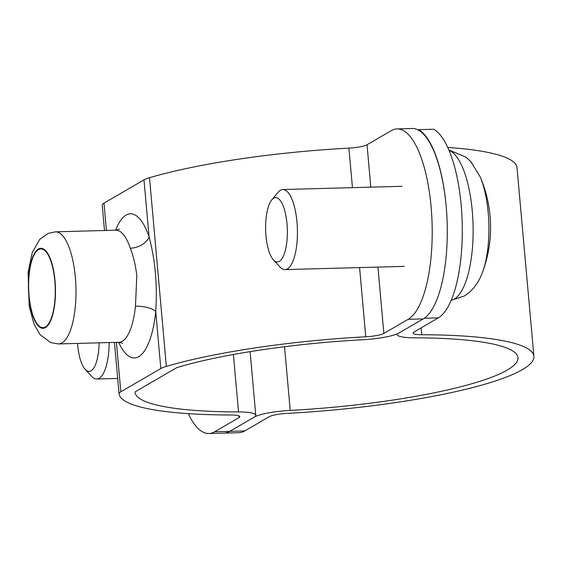 <?xml version="1.0" encoding="UTF-8"?>
<svg xmlns="http://www.w3.org/2000/svg" width="562" height="562" viewBox="0 0 562 562"><rect width="100%" height="100%" fill="white"/><g stroke="black" fill="none" stroke-linecap="round" stroke-linejoin="round"><path stroke-width="0.84" d="M232.359 429.825L229.76 431.349A96.116 32.392 88.4 0 1 223.915 433.105A96.116 32.392 -91.6 0 0 229.732 431.356L254.01 417.243A32.041 5.451 174.9 0 0 255.773 415.213A32.041 5.451 174.9 0 0 238.52 411.932A192.232 32.722 -5.1 0 1 135.02 392.417A16.017 2.726 -5.1 0 1 135.02 392.402A16.017 2.726 -5.1 0 1 135.899 391.391L175.899 368.138A16.017 2.726 -5.1 0 1 178.66 367.056A192.232 32.722 -5.1 0 1 362.736 339.743A32.041 5.451 174.9 0 0 398.936 333.02L423.221 318.907A96.116 32.392 -91.6 0 0 446.811 214.972A96.116 32.392 -91.6 0 0 412.192 128.494L397.116 128.902A96.116 32.392 88.4 0 1 431.735 215.387A96.116 32.392 88.4 0 1 408.145 319.321L423.221 318.907M229.732 431.356L214.649 431.764A96.116 32.392 88.4 0 1 208.839 433.506A96.116 32.392 88.4 0 1 188.333 413.646M102.228 205.179L104.49 230.504L102.228 205.151A32.041 5.451 -5.1 0 1 102.228 205.151A32.041 5.451 -5.1 0 1 103.984 203.121L143.984 179.875A32.041 5.451 -5.1 0 1 149.506 177.711A208.249 35.448 -5.1 0 1 348.925 148.115A16.017 2.726 174.9 0 0 367.021 144.757L391.307 130.644A96.116 32.392 88.4 0 1 397.116 128.902M214.649 431.764L238.934 417.657A16.017 2.726 174.9 0 0 239.812 416.639A16.017 2.726 174.9 0 0 231.186 414.995A208.249 35.448 -5.1 0 1 119.067 393.857A32.041 5.451 -5.1 0 1 119.067 393.829A32.041 5.451 -5.1 0 1 120.823 391.798L160.823 368.553A32.041 5.451 -5.1 0 1 166.345 366.389A208.249 35.448 -5.1 0 1 365.764 336.793A16.017 2.726 174.9 0 0 383.86 333.435L408.145 319.321M54.802 280.817A39.382 13.27 88.4 0 1 43.014 327.66A39.382 13.27 88.4 0 1 29.091 295.76A39.382 13.27 88.4 0 1 40.878 248.924A39.382 13.27 88.4 0 1 54.802 280.817M119.467 229.071L115.807 230.195A56.067 18.897 88.4 0 1 130.3 248.207A16.017 10.137 161.4 0 0 149.078 236.932A72.084 24.292 -91.6 0 0 115.617 230.202M130.3 248.207C133.398 256.047 135.568 265.173 136.798 275.577L135.47 306.199A16.017 5.501 -174 0 1 155.737 311.496C157.493 284.793 155.274 259.939 149.078 236.932L143.984 179.875M208.839 433.506L238.998 432.698A96.116 32.392 -91.6 0 0 244.835 430.935L269.114 416.744A16.017 2.74 -5.1 0 1 287.21 413.372A208.249 35.652 174.9 0 0 533.9 356.224A208.249 35.652 174.9 0 0 421.746 334.741A16.017 2.74 -5.1 0 1 413.119 333.083A16.017 2.74 -5.1 0 1 413.997 332.065L438.276 317.874A96.116 32.392 -91.6 0 0 462.224 223.578A96.116 32.392 -91.6 0 0 433.752 129.246L418.669 129.653L418.725 130.258M223.915 433.105A96.116 32.392 88.4 0 1 223.493 433.112M418.669 129.653A96.116 32.392 88.4 0 1 446.144 205.987M397.355 333.807A32.041 5.487 174.9 0 0 397.165 334.516A32.041 5.487 174.9 0 0 414.419 337.818A192.232 32.905 -5.1 0 1 517.946 357.657A192.232 32.905 -5.1 0 1 290.231 410.408A32.041 5.487 174.9 0 0 254.705 416.8M533.9 356.224L516.998 167.588A208.249 35.652 174.9 0 0 447.781 147.469M99.102 342.827A32.189 10.847 88.4 0 1 85.171 369.332A32.189 10.847 88.4 0 1 77.577 343.41M85.171 369.332L91.824 376.498A40.05 13.495 -91.6 0 0 96.72 379.013A40.05 13.495 -91.6 0 0 109.169 342.553M265.988 235.878A32.189 10.847 88.4 0 1 271.797 199.84A32.189 10.847 88.4 0 1 287.337 229.479A32.189 10.847 88.4 0 1 273.427 259.925A32.189 10.847 88.4 0 1 265.988 235.878M273.427 259.925L280.08 267.083A40.05 13.495 -91.6 0 0 284.983 269.605A40.05 13.495 -91.6 0 0 296.968 221.976A40.05 13.495 -91.6 0 0 282.812 189.542A40.05 13.495 -91.6 0 0 278.05 192.323L271.797 199.84M482.709 271.685A62.15 20.949 -91.6 0 0 482.716 271.657L482.716 271.657A62.15 20.949 -91.6 0 0 480.138 176.763L470.858 161.708L466.256 157.318L448.898 149.991M367.021 144.757L370.801 187.153M377.938 267.083L383.86 333.435M118.659 342.293A72.084 24.292 -91.6 0 0 155.737 311.496L160.823 368.553M135.47 306.199A56.067 18.897 88.4 0 1 118.849 342.293L58.546 343.93A56.067 18.897 -91.6 0 0 61.932 342.911A56.067 18.897 -91.6 0 0 75.329 277.242A56.067 18.897 -91.6 0 0 55.505 231.832L47.875 233.511L39.698 239.426L32.217 252.647L28.1 272.261L29.189 306.29L34.036 324.084L40.064 334.671L50.706 342.616L58.546 343.93M103.984 203.121L106.422 230.455M119.067 393.829L114.479 342.413L119.067 393.793M116.411 342.356L120.823 391.798M28.873 295.886A40.05 13.495 88.4 0 1 38.441 248.98A40.05 13.495 88.4 0 1 55.02 280.691A40.05 13.495 88.4 0 1 45.452 327.597A40.05 13.495 88.4 0 1 28.873 295.886M348.925 148.115L352.451 187.652M359.582 267.582L365.764 336.793M149.506 177.711L166.345 366.389M238.52 411.932L233.392 354.496M238.773 415.796L238.934 417.657M244.835 430.935L229.76 431.349M424.254 318.254L438.276 317.874M421.746 334.741L421.135 327.892M284.527 346.719L290.231 410.408M449.08 150.426A75.336 25.388 88.4 0 1 472.249 210.834A75.336 25.388 88.4 0 1 454.258 299.068A75.336 25.388 88.4 0 1 451.181 300.27M122.565 343.22L118.849 342.293M115.807 230.195L55.505 231.832M250.097 351.629L255.773 415.213M397.165 334.516L397.109 333.912M117.697 378.444L96.72 379.013M402.055 186.303L282.812 189.542M404.226 266.374L284.983 269.605M451.153 300.326L464.05 296.111C472.466 291.053 478.691 282.897 482.716 271.657A128.157 128.157 0 0 0 480.138 176.763"/></g></svg>
